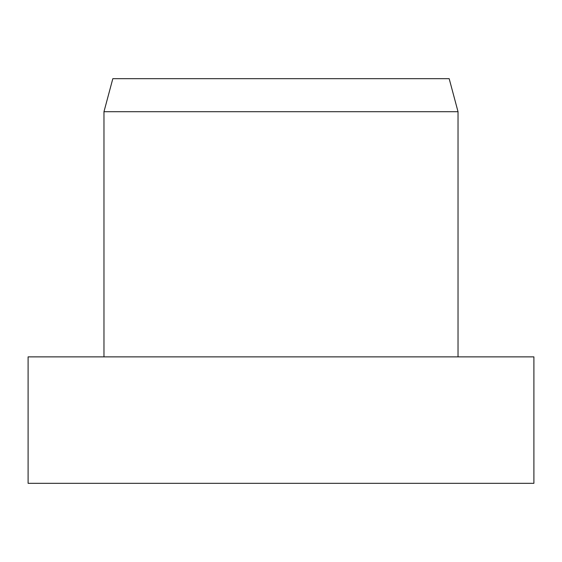 <?xml version="1.0" encoding="UTF-8"?>
<svg xmlns="http://www.w3.org/2000/svg" width="562" height="562" viewBox="0 0 562 562"><rect width="100%" height="100%" fill="white"/><g stroke="black" fill="none" stroke-linecap="round" stroke-linejoin="round"><path stroke-width="0.84" d="M281 356.87L28.1 356.87L28.1 483.32L533.9 483.32L533.9 356.87L281 356.87M103.97 111.712L112.822 78.68L449.178 78.68L458.03 111.712L103.97 111.712L103.97 356.87M458.03 111.712L458.03 356.87"/></g></svg>
